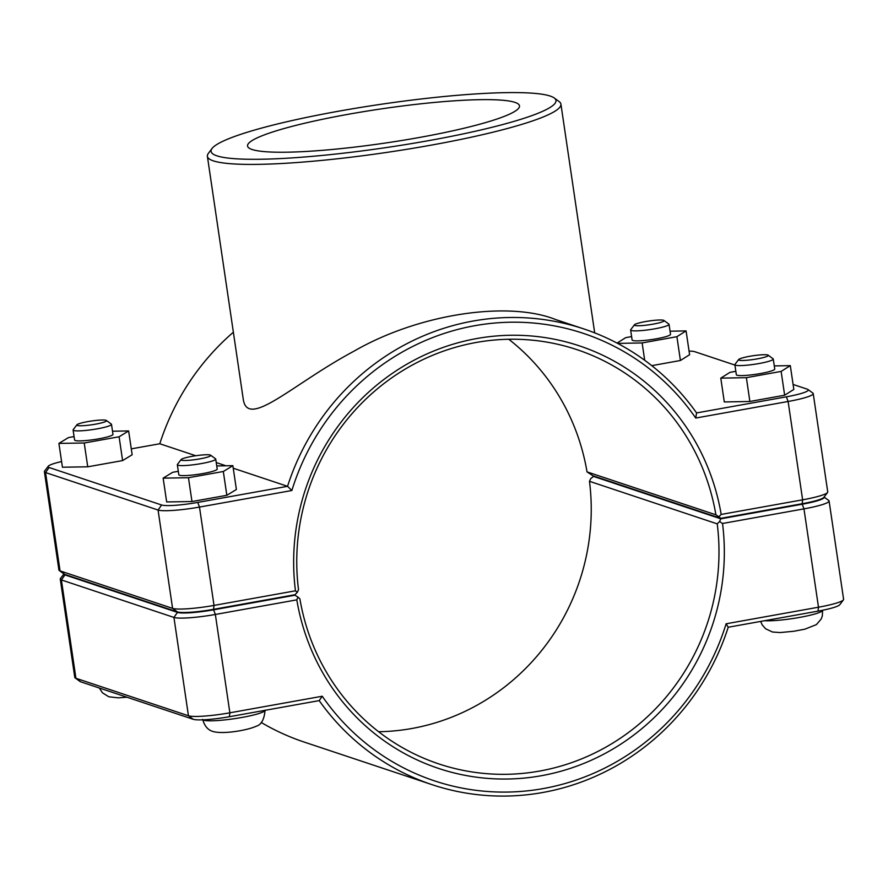 <?xml version="1.0" encoding="UTF-8"?>
<svg xmlns="http://www.w3.org/2000/svg" width="888" height="888" viewBox="0 0 888 888"><rect width="100%" height="100%" fill="white"/><g stroke="black" fill="none" stroke-linecap="round" stroke-linejoin="round"><path stroke-width="1.33" d="M48.252 466.256L44.589 471.106A34.21 4.274 -8.4 0 0 44.4 471.683A34.21 4.274 -8.4 0 0 45.543 472.549L158.064 510.034A34.21 4.274 -8.4 0 0 199.489 507.07L291.863 490.509A235.808 227.117 -71.6 0 1 474.814 325.696A235.808 227.117 -71.6 0 1 695.737 418.048L696.569 412.931A240.171 231.324 108.4 0 0 583.782 328.915A240.171 231.324 108.4 0 0 287.546 486.313L197.747 502.419A29.837 3.73 171.6 0 1 161.605 504.995L49.084 467.51A29.837 3.73 171.6 0 1 48.252 466.256A29.837 3.73 171.6 0 1 61.594 461.549M131.28 448.862L159.785 443.756A240.171 231.324 -71.6 0 1 233.366 332.212M159.785 443.756L195.76 455.733M216.25 462.559L225.929 465.778M233.244 468.22L287.546 486.313L291.863 490.509M212.054 148.485A174.314 21.789 171.6 0 1 370.351 105.894A174.314 21.789 171.6 0 1 550.16 96.048A174.314 21.789 171.6 0 1 554.19 97.958A174.314 21.789 171.6 0 1 386.702 147.497A174.314 21.789 171.6 0 1 212.054 148.485L208.391 153.335A178.677 22.333 -8.4 0 0 207.392 156.321L243.157 398.546C246.975 430.236 292.596 383.938 353.89 351.237C419.336 313.431 508.624 300.777 555.5 319.491L583.782 328.915M106.394 420.479L111.3 424.064A19.403 2.431 171.6 0 1 111.5 424.342A19.403 2.431 171.6 0 1 92.652 429.581A19.403 2.431 171.6 0 1 73.105 430.014A19.403 2.431 171.6 0 1 73.205 429.692L76.868 424.841A15.041 1.876 -8.4 0 0 91.941 424.753A15.041 1.876 -8.4 0 0 106.394 420.479A15.041 1.876 -8.4 0 0 106.049 420.313A15.041 1.876 -8.4 0 0 90.532 421.156A15.041 1.876 -8.4 0 0 76.868 424.841M73.105 430.014L74.581 440.015A19.403 2.431 -8.4 0 0 94.128 439.582A19.403 2.431 -8.4 0 0 112.976 434.343L111.5 424.342M112.51 431.202L128.638 430.946L119.092 436.774L84.227 443.001L58.908 443.401L68.465 437.584L74.07 436.585M58.908 443.401L62.426 467.221L87.746 466.811L122.611 460.583L132.157 454.756L128.638 430.946M87.746 466.811L84.227 443.001M122.611 460.583L119.092 436.774M634.409 324.819L630.746 329.67A19.403 2.431 -8.4 0 0 630.635 329.992A19.403 2.431 -8.4 0 0 631.279 330.491A19.403 2.431 -8.4 0 0 652.514 329.204A19.403 2.431 -8.4 0 0 669.041 324.331A19.403 2.431 -8.4 0 0 668.842 324.042L663.935 320.457A15.041 1.876 171.6 0 1 652.203 324.298A15.041 1.876 171.6 0 1 634.82 325.452A15.041 1.876 171.6 0 1 634.409 324.819A15.041 1.876 171.6 0 1 648.928 321.012A15.041 1.876 171.6 0 1 663.935 320.457M669.041 324.331L670.518 334.332A19.403 2.431 171.6 0 1 653.99 339.205A19.403 2.431 171.6 0 1 632.755 340.493A19.403 2.431 171.6 0 1 632.112 339.993L630.635 329.992M631.612 336.585L625.729 337.64L617.071 343.09M644.699 360.295L642.135 342.946L676.9 336.685L680.419 360.495L689.599 354.712L686.08 330.902L670.052 331.202M676.9 336.685L686.08 330.902M680.419 360.495L651.77 365.656M617.66 343.401L642.135 342.946M210.623 455.2L215.529 458.785A19.403 2.431 171.6 0 1 215.729 459.063A19.403 2.431 171.6 0 1 196.892 464.302A19.403 2.431 171.6 0 1 177.334 464.735A19.403 2.431 171.6 0 1 177.445 464.413L181.108 459.562A15.041 1.876 -8.4 0 0 196.17 459.473A15.041 1.876 -8.4 0 0 210.623 455.2A15.041 1.876 -8.4 0 0 210.278 455.033A15.041 1.876 -8.4 0 0 194.761 455.888A15.041 1.876 -8.4 0 0 181.108 459.562M177.334 464.735L178.81 474.736A19.403 2.431 -8.4 0 0 198.368 474.303A19.403 2.431 -8.4 0 0 217.205 469.064L215.729 459.063M216.75 465.934L232.867 465.667L223.321 471.495L188.467 477.722L163.148 478.133L172.694 472.305L178.299 471.306M163.148 478.133L166.667 501.942L191.975 501.531L226.84 495.304L236.386 489.488L232.867 465.667M191.975 501.531L188.467 477.722M226.84 495.304L223.321 471.495M738.638 359.54L734.975 364.391A19.403 2.431 -8.4 0 0 734.864 364.724A19.403 2.431 -8.4 0 0 735.519 365.212A19.403 2.431 -8.4 0 0 756.743 363.925A19.403 2.431 -8.4 0 0 773.27 359.052A19.403 2.431 -8.4 0 0 773.071 358.774L768.164 355.189A15.041 1.876 171.6 0 1 756.432 359.018A15.041 1.876 171.6 0 1 739.06 360.173A15.041 1.876 171.6 0 1 738.638 359.54A15.041 1.876 171.6 0 1 753.157 355.733A15.041 1.876 171.6 0 1 768.164 355.189M773.27 359.052L774.747 369.053A19.403 2.431 171.6 0 1 758.219 373.926A19.403 2.431 171.6 0 1 736.996 375.213A19.403 2.431 171.6 0 1 736.341 374.725L734.864 364.724M790.309 365.623L793.828 389.432L784.648 395.216L749.883 401.476L724.297 401.953L720.779 378.144L746.375 377.666L781.14 371.406L790.309 365.623L774.28 365.923M735.841 371.306L729.958 372.361L720.779 378.144M784.648 395.216L781.14 371.406M749.883 401.476L746.375 377.666M297.98 597.147L295.005 595.204L213.608 609.812A29.837 3.73 171.6 0 1 177.467 612.387L64.935 574.902A29.837 3.73 171.6 0 1 63.958 573.937L60.451 578.499A34.21 4.274 -8.4 0 0 60.262 579.065A34.21 4.274 -8.4 0 0 61.394 579.942L173.926 617.426A34.21 4.274 -8.4 0 0 215.351 614.463L296.803 599.855L297.98 597.147L299.866 598.734A218.337 210.301 -71.6 0 0 438.872 763.924A218.337 210.301 -71.6 0 0 717.226 523.865L719.58 521.522L722.521 523.487L803.962 508.868A34.21 4.274 -8.4 0 0 829.081 500.965A34.21 4.274 -8.4 0 0 828.726 500.477L824.086 497.08M296.803 599.855A222.71 214.508 108.4 0 0 541.269 775.735A222.71 214.508 108.4 0 0 722.521 523.487M829.081 500.965L843.6 599.311A34.21 4.274 171.6 0 1 843.411 599.888A34.21 4.274 171.6 0 1 818.492 607.214L726.118 623.787A235.808 227.117 -71.6 0 1 543.167 788.588A235.808 227.117 -71.6 0 1 322.244 696.236L229.87 712.809A34.21 4.274 171.6 0 1 188.445 715.761L75.924 678.277A34.21 4.274 171.6 0 1 75.125 677.899A34.21 4.274 171.6 0 1 74.781 677.411L60.262 579.065M378.621 731.734A218.337 210.301 108.4 0 0 589.477 481.307L590.72 478.588L593.95 476.101M824.053 497.125A29.837 3.73 171.6 0 1 802.219 504.218L720.812 518.814L719.58 521.522M589.477 481.307L717.226 523.865M720.812 518.814L593.062 476.257M294.05 594.882L295.005 595.204M322.244 696.236L319.192 700.61A240.171 231.324 108.4 0 0 431.968 784.637A240.171 231.324 108.4 0 0 728.216 627.239L818.003 611.133A29.837 3.73 -8.4 0 0 839.748 604.739L843.411 599.888M726.118 623.787L728.216 627.239M431.968 784.637L304.218 742.079A240.171 231.324 -71.6 0 1 261.25 722.488M75.125 677.899L80.031 681.485A29.837 3.73 -8.4 0 0 80.73 681.818L193.251 719.302A29.837 3.73 -8.4 0 0 229.393 716.716L319.192 700.61M59.274 570.518L64.18 574.103A29.837 3.73 -8.4 0 0 64.868 574.425L177.389 611.91A29.837 3.73 -8.4 0 0 213.531 609.335L294.938 594.727L297.28 592.396L295.46 590.809L214.019 605.416A34.21 4.274 171.6 0 1 172.583 608.369L60.062 570.884A34.21 4.274 171.6 0 1 59.274 570.518A34.21 4.274 171.6 0 1 58.919 570.018L44.4 471.683M297.28 592.396L298.523 589.688A218.337 210.301 -71.6 0 1 576.878 349.628A218.337 210.301 -71.6 0 1 715.895 514.818L587.024 471.883A218.337 210.301 108.4 0 0 508.757 339.26M695.737 418.048L788.111 401.487A34.21 4.274 -8.4 0 0 813.219 393.584L827.738 491.919A34.21 4.274 171.6 0 1 827.549 492.496A34.21 4.274 171.6 0 1 802.63 499.822L721.178 514.441A222.71 214.508 108.4 0 0 476.712 338.55A222.71 214.508 108.4 0 0 295.46 590.809M721.178 514.441L718.88 516.772L720.745 518.348L802.153 503.74A29.837 3.73 -8.4 0 0 823.886 497.347L827.549 492.496M715.895 514.818L718.88 516.772M720.745 518.348L592.995 475.779L587.024 471.883M813.219 393.584A34.21 4.274 -8.4 0 0 812.875 393.084L807.969 389.499A29.837 3.73 171.6 0 1 786.357 396.825L696.569 412.931M689.055 351.093A29.837 3.73 171.6 0 1 694.749 351.692L734.92 365.068M793.084 384.449L807.27 389.177A29.837 3.73 171.6 0 1 807.969 389.499M252.125 149.506A137.451 17.183 171.6 0 1 247.552 146.021A137.451 17.183 171.6 0 1 381.008 108.935A137.451 17.183 171.6 0 1 519.491 105.861A137.451 17.183 171.6 0 1 402.453 140.382A137.451 17.183 171.6 0 1 252.125 149.506M207.392 156.321A178.677 22.333 -8.4 0 0 387.412 152.314A178.677 22.333 -8.4 0 0 560.916 104.118A178.677 22.333 -8.4 0 0 559.096 101.543L554.19 97.958M202.975 719.824A31.535 3.941 -8.4 0 0 203.729 720.19A31.535 3.941 -8.4 0 0 237.64 718.181A31.535 3.941 -8.4 0 0 265.068 710.322M760.661 621.411L762.159 624.819L765.578 628.76L772.505 632.012L780.108 632.556L793.772 631.268L804.894 629.17L816.361 624.63L821.145 619.091L822.31 615.983L822.621 610.245A31.535 3.941 171.6 0 1 799.666 617.404A31.535 3.941 171.6 0 1 764.657 620.701M213.608 609.812L215.351 614.463L229.87 712.809L229.393 716.716M177.467 612.387L173.926 617.426L188.445 715.761L193.251 719.302M64.935 574.902L61.394 579.942L75.924 678.277L80.73 681.818M802.219 504.218L803.962 508.868L818.492 607.214L818.003 611.133M64.868 574.425L60.062 570.884L45.543 472.549L49.084 467.51M177.389 611.91L172.583 608.369L158.064 510.034L161.605 504.995M213.531 609.335L214.019 605.416L199.489 507.07L197.747 502.419M786.357 396.825L788.111 401.487L802.63 499.822L802.153 503.74M126.962 697.213L118.337 697.846L108.802 696.78L102.431 692.784L99.345 688.022M265.068 710.167C264.28 719.524 261.261 724.908 256.01 726.317C248.196 730.036 223.665 734.565 213.042 731.501C207.981 730.114 204.529 726.073 202.675 719.38M594.694 332.867L560.916 104.118"/></g></svg>
